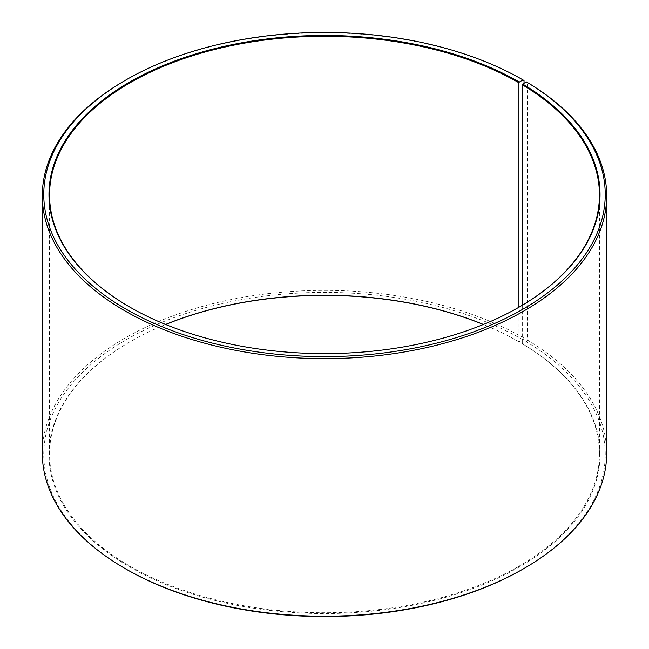 <?xml version="1.0" encoding="UTF-8"?>
<svg xmlns="http://www.w3.org/2000/svg" width="649" height="649" viewBox="0 0 649 649"><rect width="100%" height="100%" fill="white"/><g stroke="black" fill="none" stroke-linecap="round" stroke-linejoin="round"><path stroke-width="0.49" stroke-dasharray="3.25 2.43" d="M165.56 324.468A274.949 158.737 -0 0 0 130.084 341.755A274.949 158.737 -0 0 0 49.551 454A274.949 158.737 -0 0 0 130.084 566.244A274.949 158.737 -0 0 0 429.719 600.649A274.949 158.737 -0 0 0 599.449 454A274.949 158.737 -0 0 0 522.283 343.727L526.444 341.877L527.483 340.117L527.483 82.545M522.283 305.273L522.283 343.727M129.873 307.131A274.949 158.737 -0 0 0 130.084 307.245L129.67 307.009L130.084 307.245A274.949 158.737 -0 0 0 518.916 307.245A274.949 158.737 -0 0 0 519.127 307.131M524.035 80.517A282.177 162.915 -0 0 0 124.965 80.517M519.33 307.009L518.916 307.245L518.916 341.755L523.013 339.865L524.035 338.088L524.035 83.283M524.035 338.088A282.177 162.915 -0 0 0 216.515 302.775A282.177 162.915 -0 0 0 42.323 453.286M523.013 339.865A280.733 162.08 -0 0 0 125.995 339.857A280.733 162.08 -0 0 0 125.987 569.076M165.641 324.5A275.525 159.07 -0 0 0 129.67 341.991A275.525 159.07 -0 0 0 129.678 566.95A275.525 159.07 -0 0 0 517.618 567.932A275.525 159.07 -0 0 0 522.696 343.97M518.916 341.755A274.949 158.737 -0 0 0 483.44 324.468M519.322 341.991A275.525 159.07 -0 0 0 483.359 324.5M523.013 569.076A280.733 162.08 -0 0 0 526.444 341.877M606.677 453.286A282.177 162.915 -0 0 0 527.483 340.117M599.449 454L599.449 195M130.084 341.755L129.67 341.991M49.551 454L49.551 195"/><path stroke-width="0.97" d="M519.127 307.131A274.949 158.737 -0 0 0 599.449 195A274.949 158.737 -0 0 0 522.283 84.735L522.283 305.273M524.035 83.283L524.035 80.517L523.013 79.924L519.322 82.05A275.525 159.07 -0 0 0 129.678 82.05A275.525 159.07 -0 0 0 129.67 307.009A275.525 159.07 -0 0 0 519.33 307.009A275.525 159.07 -0 0 0 522.696 84.029L522.283 84.735M523.013 79.924A280.733 162.08 -0 0 0 125.987 79.924A280.733 162.08 -0 0 0 125.987 309.135A280.733 162.08 -0 0 0 521.269 310.133A280.733 162.08 -0 0 0 526.444 81.936L522.696 84.029M125.987 79.924L124.965 80.517A282.177 162.915 -0 0 0 42.323 195.714A282.177 162.915 -0 0 0 124.965 310.912A282.177 162.915 -0 0 0 432.485 346.225A282.177 162.915 -0 0 0 606.677 195.714A282.177 162.915 -0 0 0 527.483 82.545L526.444 81.936M42.323 195.714L42.323 453.286A282.177 162.915 -0 0 0 124.965 568.483L125.987 569.076A280.733 162.08 -0 0 0 523.013 569.076L524.035 568.483A282.177 162.915 -0 0 0 606.677 453.286L606.677 195.714M483.44 324.468A274.949 158.737 -0 0 0 165.56 324.468M483.359 324.5A275.525 159.07 -0 0 0 165.641 324.5M125.987 569.076L124.965 568.483A282.177 162.915 -0 0 0 524.035 568.483M519.322 82.05L518.916 82.756A274.949 158.737 -0 0 0 219.281 48.351A274.949 158.737 -0 0 0 49.551 195A274.949 158.737 -0 0 0 129.873 307.131M518.916 82.756L518.916 307.245"/></g></svg>
